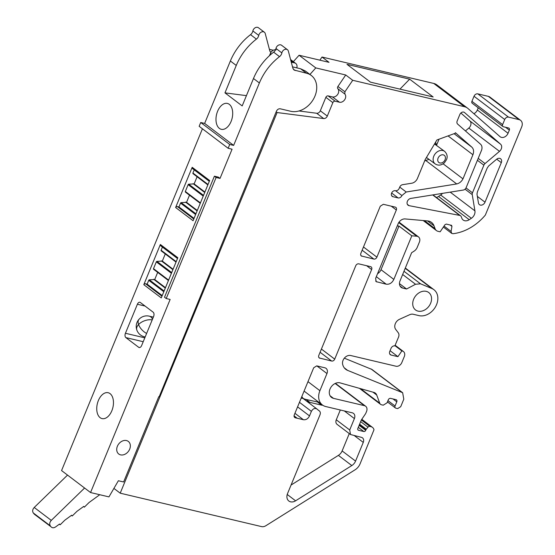<?xml version="1.0" encoding="UTF-8"?>
<svg xmlns="http://www.w3.org/2000/svg" width="555" height="555" viewBox="0 0 555 555"><rect width="100%" height="100%" fill="white"/><g stroke="black" fill="none" stroke-linecap="round" stroke-linejoin="round"><path stroke-width="0.83" d="M259.372 82.972L253.482 78.512A50.484 38.961 -52.8 0 1 273.636 52.17L279.519 56.631C270.521 63.652 263.805 72.434 259.372 82.972L233.641 145.396L229.714 144.466L228.147 148.275L232.073 149.205L220.03 178.412L218.33 177.114L214.403 176.185L216.11 177.482L220.03 178.412M202.429 128.788L61.563 470.571L90.555 492.542L170.142 299.45L166.216 298.528L164.516 297.23L214.403 176.185M139.687 347.541L138.667 347.298A3.365 2.026 -76.7 0 0 139.152 347.527A3.365 2.026 -76.7 0 0 141.629 345.55L153.596 316.523A3.365 2.026 -76.7 0 0 153.145 312.188L140.353 302.489A3.365 2.026 -76.7 0 0 139.867 302.26A3.365 2.026 -76.7 0 0 137.39 304.244L145.056 306.055M138.667 347.298L125.874 337.606L143.211 341.707M144.799 337.849L125.43 333.271A3.365 2.026 -76.7 0 0 125.874 337.606M125.43 333.271L137.39 304.244M100.143 417.686A13.292 7.999 -76.7 0 0 102.044 418.595A13.292 7.999 -76.7 0 0 112.429 409.16A13.292 7.999 -76.7 0 0 110.063 393.634A13.292 7.999 -76.7 0 0 108.163 392.725A13.292 7.999 -76.7 0 0 97.777 402.16A13.292 7.999 -76.7 0 0 100.143 417.686M192.19 167.298L175.616 207.501L193.078 220.73L209.644 180.528L192.19 167.298A1.658 1.276 -52.8 0 0 192.592 168.644L209.318 181.319M160.367 244.491L143.8 284.687L161.262 297.917L177.829 257.721L160.367 244.491M292.506 66.85L300.56 68.758L305.423 71.026L311.306 75.487A21.034 16.234 127.2 0 1 313.443 99.178A21.034 16.234 127.2 0 1 290.758 111.278L280.296 108.808C278.631 108.614 277.34 109.418 276.425 111.236L159.153 396.811L158.758 396.714L123.612 481.983L118.381 480.741L108.946 496.892L90.555 492.542M311.306 75.487A21.034 16.234 127.2 0 0 306.45 73.218L294.032 70.013L292.867 68.216L288.336 51.018A3.871 2.99 127.2 0 0 287.462 49.721A3.871 2.99 127.2 0 0 284.174 49.735A3.871 2.99 127.2 0 0 281.864 52.919A5.051 3.899 127.2 0 1 279.519 56.631M216.11 177.482L166.216 298.528M120.581 454.864A7.909 6.105 127.2 0 0 129.114 450.313A7.909 6.105 127.2 0 0 128.309 441.405A7.909 6.105 127.2 0 0 126.484 440.552A7.909 6.105 127.2 0 0 117.951 445.103A7.909 6.105 127.2 0 0 118.756 454.011A7.909 6.105 127.2 0 0 120.581 454.864M246.427 95.64L224.962 92.865L236.257 65.455L230.374 61.001L204.642 123.425L200.723 122.495L199.155 126.304L228.147 148.275M230.374 61.001A50.484 38.961 -52.8 0 1 250.527 34.653A5.051 3.899 -52.8 0 0 252.872 30.948A3.871 2.99 -52.8 0 1 255.175 27.764A3.871 2.99 -52.8 0 1 258.464 27.75L264.353 32.211A3.871 2.99 -52.8 0 1 265.221 33.508L269.758 50.699A5.051 3.899 -52.8 0 0 270.868 52.454L269.397 55.736M269.397 49.34L273.268 50.255M67.53 475.094L34.23 507.464C32.53 509.386 32.218 511.21 33.286 512.952L34.479 514.325L51.081 526.806C52.274 528.055 53.766 528.096 55.562 526.945L59.558 524.031L60.169 524.787L64.845 520.174L71.65 515.213L72.261 515.963L76.944 511.349L83.743 506.389L84.353 507.145L89.036 502.532L99.754 494.72M84.589 488.018L51.289 520.389C49.589 522.31 49.27 524.142 50.339 525.876L34.028 513.881M193.078 220.717L175.616 207.501M175.644 207.508A1.658 1.276 -52.8 0 1 177.406 206.585L178.953 206.953L180.542 203.095A0.659 0.513 -52.8 0 1 181.131 202.61L186.549 202.332L189.491 195.18M185.446 192.12L200.251 203.331L185.453 192.12A0.659 0.513 -52.8 0 1 185.335 191.468L188.138 184.662A0.659 0.513 -52.8 0 1 188.728 184.177L194.146 183.899L197.087 176.747M193.05 173.687L207.847 184.898L193.05 173.687A0.659 0.513 -52.8 0 1 192.932 173.035L194.229 169.885M161.262 297.91L143.8 284.687A1.658 1.276 -52.8 0 1 145.59 283.778L147.137 284.146L148.726 280.296A0.659 0.513 -52.8 0 1 149.316 279.81L154.727 279.526L157.675 272.38M153.631 269.314L168.429 280.525L153.638 269.314A0.659 0.513 -52.8 0 1 153.52 268.662L156.323 261.863A0.659 0.513 -52.8 0 1 156.912 261.377L162.324 261.093L165.272 253.947M161.227 250.881L176.025 262.092L161.234 250.888A0.659 0.513 -52.8 0 1 161.117 250.229L162.414 247.079M177.503 258.519L160.77 245.837A1.658 1.276 -52.8 0 1 160.388 244.505M287.462 49.721L281.579 45.26A3.871 2.99 127.2 0 0 278.284 45.274A3.871 2.99 127.2 0 0 275.981 48.458L281.864 52.919M273.636 52.17A5.051 3.899 127.2 0 0 275.981 48.458M253.482 78.512L242.188 105.922L224.962 92.865M204.642 123.425L233.641 145.396M219.385 128.399A13.292 7.999 -76.7 0 0 221.278 129.308A13.292 7.999 -76.7 0 0 231.664 119.873A13.292 7.999 -76.7 0 0 229.298 104.34A13.292 7.999 -76.7 0 0 227.397 103.431A13.292 7.999 -76.7 0 0 217.019 112.866A13.292 7.999 -76.7 0 0 219.385 128.399M200.723 122.495L229.714 144.466M298.999 110.972L316.676 113.255L323.669 118.555L277.098 112.54L120.213 493.18L261.544 526.598A6.625 5.113 127.2 0 0 265.907 525.703L355.11 469.78A10.094 7.791 127.2 0 0 360.07 463.862L374.001 429.743A6.625 5.113 127.2 0 0 372.467 427.378A6.625 5.113 127.2 0 0 370.941 426.663L369.866 426.413A1.984 1.533 127.2 0 0 367.979 427.183L366.286 429.202A1.658 1.276 127.2 0 0 365.953 429.757L365.717 430.326A1.658 1.276 127.2 0 1 363.816 431.519L358.509 430.264A1.658 1.276 127.2 0 1 358.128 430.083A1.658 1.276 127.2 0 1 357.843 428.46L361.027 420.725A6.625 5.113 127.2 0 1 361.846 419.212L365.419 413.947A3.309 2.553 127.2 0 0 365.828 413.191L366.557 411.435A5.3 4.093 127.2 0 0 365.634 406.232A5.3 4.093 127.2 0 0 364.413 405.663L333.493 398.358A8.582 6.618 127.2 0 1 331.508 397.429A8.582 6.618 127.2 0 1 330.648 387.737A8.582 6.618 127.2 0 1 339.938 382.839L373.966 392.434A6.625 5.113 127.2 0 1 375.319 393.1A6.625 5.113 127.2 0 1 376.706 395L379.752 403.214A3.975 3.066 127.2 0 0 380.584 404.352A3.975 3.066 127.2 0 0 381.507 404.782L383.248 405.192L387.064 402.805L388.299 399.808A1.984 1.533 127.2 0 1 390.581 398.372L395.986 399.656A1.984 1.533 127.2 0 1 396.45 399.871A1.984 1.533 127.2 0 1 396.79 401.82L395.063 406.01A1.984 1.533 127.2 0 0 395.41 407.96A1.984 1.533 127.2 0 0 395.868 408.175L397.671 408.605L400.717 406.69L403.797 399.212L402.652 392.718L371.947 369.45L344.329 358.169M277.098 112.54L276.175 111.839M113.907 488.407L120.213 493.18M236.257 65.455A50.484 38.961 -52.8 0 1 256.41 39.114L250.527 34.653M264.353 32.211A3.871 2.99 -52.8 0 0 261.058 32.225A3.871 2.99 -52.8 0 0 258.755 35.409A5.051 3.899 -52.8 0 1 256.41 39.114M194.042 218.386L178.953 206.953M197.129 210.9L185.481 202.075M197.302 210.477L186.549 202.332M204.726 192.467L193.078 183.643M204.899 192.044L194.146 183.899M162.226 295.579L147.137 284.146M165.307 288.1L153.666 279.276M165.48 287.677L154.727 279.526M172.903 269.668L161.262 260.843M173.084 269.244L162.324 261.093M395.167 345.279L403.45 351.551A5.051 3.899 127.2 0 1 404.324 356.497L401.813 362.588A5.051 3.899 127.2 0 1 396.006 366.231L350.677 355.512A6.625 5.113 127.2 0 0 344.662 357.788A6.625 5.113 127.2 0 0 342.629 364.233A13.251 10.226 127.2 0 0 345.786 369.339A13.251 10.226 127.2 0 0 347.624 370.386L402.652 392.718M403.45 351.551A5.051 3.899 127.2 0 0 402.278 351.003L401.855 350.906L397.942 356.664L391.095 355.047A3.309 2.553 127.2 0 1 390.332 354.687A3.309 2.553 127.2 0 1 389.756 351.44L391.053 348.297A3.309 2.553 127.2 0 1 394.862 345.911L398.539 337.107A5.051 3.899 127.2 0 0 398.247 332.743L395.708 329.406A6.625 5.113 127.2 0 1 399.454 319.326L409.722 314.685A6.625 5.113 127.2 0 1 413.218 314.262L419.039 315.635A15.235 11.759 127.2 0 0 435.474 306.866A15.235 11.759 127.2 0 0 433.92 289.703A15.235 11.759 127.2 0 0 431.901 288.545L420.53 283.813L403.978 271.277M399.461 283.619L406.565 289.002L415.535 284.264L420.53 283.813M406.565 289.002L402.701 288.087A6.625 5.113 127.2 0 1 401.168 287.372A6.625 5.113 127.2 0 1 400.023 280.879L411.637 252.705L413.974 251.235A6.625 5.113 127.2 0 0 417.228 247.357L419.4 242.091A5.3 4.093 127.2 0 0 418.484 236.895A5.3 4.093 127.2 0 0 416.743 236.236L411.817 235.806L393.842 279.415C392.038 282.988 389.499 284.576 386.225 284.195L376.318 276.688M424.464 220.647L435.085 228.695L434.017 225.823A11.926 9.206 127.2 0 0 431.519 222.395A11.926 9.206 127.2 0 0 427.607 220.925L405.088 218.934A6.625 5.113 127.2 0 0 398.115 223.818L389.95 243.631A3.302 2.553 127.2 0 0 389.943 243.638L375.617 278.395L376.193 281.649L386.225 284.195M435.085 228.695A6.625 5.113 127.2 0 0 436.473 230.596A6.625 5.113 127.2 0 0 437.999 231.31L440.136 231.81L444.957 224.72L446.317 224.067L451.631 225.392M451.326 225.247L451.957 226.371L451.083 231.428L444.028 226.086M520.569 120.331A6.625 5.113 127.2 0 0 519.036 119.616L508.526 117.133A3.309 2.56 127.2 0 0 504.717 119.519L502.622 124.604A1.984 1.533 127.2 0 0 502.969 126.554L472.27 103.285A1.984 1.533 127.2 0 1 471.923 101.336L474.019 96.258A3.309 2.56 127.2 0 1 477.827 93.871L488.338 96.355A6.625 5.113 127.2 0 1 489.871 97.069L520.569 120.331A6.625 5.113 127.2 0 1 521.714 126.831L485.341 215.083A46.37 35.791 127.2 0 1 453.005 233.71L451.728 233.391L451.083 231.428M502.969 126.554A1.984 1.533 127.2 0 0 503.427 126.762L508.533 127.969A1.984 1.533 127.2 0 1 508.99 128.184A1.984 1.533 127.2 0 1 509.337 130.134L508.04 133.276A5.703 4.405 127.2 0 1 500.159 136.773A5.703 4.405 127.2 0 1 499.972 136.62L467.969 108.502A13.251 10.226 127.2 0 0 467.525 108.142A13.251 10.226 127.2 0 0 464.466 106.713L352.716 80.288L344.912 91.783L337.919 86.483L345.723 74.987L315.802 67.911L309.933 74.446M344.842 94.031L337.849 88.731A5.051 3.899 127.2 0 1 337.731 94.336A5.051 3.899 127.2 0 1 332.487 96.924L339.48 102.224A5.051 3.899 127.2 0 0 344.731 99.636A5.051 3.899 127.2 0 0 344.842 94.031L344.912 91.783M339.48 102.224L335.137 101.197A1.984 1.533 127.2 0 0 332.854 102.633L327.311 116.085A3.365 2.595 127.2 0 1 323.669 118.555M391.643 193.029L398.101 197.92L392.954 196.706A3.309 2.553 127.2 0 1 392.191 196.345A3.309 2.553 127.2 0 1 391.615 193.098A3.309 2.553 127.2 0 1 395.424 190.712A3.309 2.553 127.2 0 0 399.232 188.318L399.732 187.104A3.309 2.553 127.2 0 1 402.59 184.69L411.741 183.226A6.625 5.113 127.2 0 0 417.45 178.398L425.213 159.556L436.91 139.985L455.454 133.186L455.405 132.694L471.805 147.11C473.72 149.011 474.095 151.557 472.922 154.741L448.052 135.899M398.101 197.92A3.309 2.553 127.2 0 0 401.91 195.533L406.211 192.002L456.703 183.948C459.408 183.296 461.496 181.596 462.981 178.863L472.922 154.741M307.976 381.653L319.902 390.692L326.964 373.55A5.3 4.093 127.2 0 0 326.049 368.353A5.3 4.093 127.2 0 0 324.821 367.785L316.738 365.87L313.693 367.785L294.268 414.918C293.789 416.403 294.143 417.36 295.336 417.797L296.96 418.186L294.039 415.973M319.902 390.692A14.576 11.246 127.2 0 0 322.427 404.983A14.576 11.246 127.2 0 0 325.792 406.558L352.258 412.816A5.3 4.093 127.2 0 1 353.479 413.385A5.3 4.093 127.2 0 1 354.395 418.581L349.705 429.972L336.274 419.795L340.312 409.992M354.437 435.696L363.268 442.39A4.634 3.58 127.2 0 0 362.464 437.839A4.634 3.58 127.2 0 0 361.395 437.34L350.51 434.523L349.705 429.972M363.268 442.39L355.561 461.101A7.604 5.869 127.2 0 1 351.821 465.555L295.593 500.811A7.576 5.848 127.2 0 1 288.85 501.012A7.576 5.848 127.2 0 1 287.539 493.589L320.013 414.793C320.644 413.031 320.367 411.699 319.18 410.797L317.647 409.625M296.96 418.186L303.412 419.726C306.034 420.038 308.067 418.761 309.51 415.91L311.383 411.352C313.048 408.529 314.956 407.786 317.12 409.132A21.201 16.359 127.2 0 0 318.424 410.27A21.201 16.359 127.2 0 0 319.18 410.797L317.71 409.68M301.101 398.337A3.975 3.066 -52.8 0 1 303.446 398.74L317.12 409.132M294.282 416.999L294.726 417.513M320.089 352.265L331.668 361.048L319.264 357.975M318.827 357.462L319.881 358.259C318.688 357.822 318.327 356.858 318.806 355.373L355.741 265.769A2.65 2.047 127.2 0 1 358.787 263.861L370.58 266.643A2.65 2.047 127.2 0 1 371.191 266.934A2.65 2.047 127.2 0 1 371.649 269.529L334.714 359.134A2.65 2.047 127.2 0 1 331.668 361.048M463.286 190.053A3.309 2.553 127.2 0 0 466.144 187.632L481.442 150.509A6.625 5.113 127.2 0 0 480.519 144.189L457.653 124.098A3.309 2.553 127.2 0 1 457.188 120.941L459.852 114.476A3.309 2.553 127.2 0 1 464.424 112.443A3.309 2.553 127.2 0 1 464.535 112.533L500.561 144.189A4.967 3.836 127.2 0 1 499.5 151.342L485.049 163.565A3.309 2.553 127.2 0 0 483.877 165.175L472.485 192.814A3.309 2.553 127.2 0 0 472.243 194.638L474.927 210.865A6.625 5.113 127.2 0 1 471.375 218.288L469.239 219.711A6.625 5.113 127.2 0 1 463.161 220.009A6.625 5.113 127.2 0 1 461.774 218.108L461.267 216.741A3.309 2.553 127.2 0 0 460.574 215.791A3.309 2.553 127.2 0 0 459.713 215.416L409.104 205.669A3.975 3.066 127.2 0 1 408.078 205.218A3.975 3.066 127.2 0 1 407.37 201.354A3.975 3.066 127.2 0 1 410.811 198.419L463.286 190.053M488.608 166L496.552 159.278A3.954 3.053 127.2 0 1 500.617 158.772A3.954 3.053 127.2 0 1 501.304 162.65L485.008 202.193A4.031 3.108 127.2 0 1 479.444 204.663A4.031 3.108 127.2 0 1 478.445 202.936L476.981 194.097L477.383 191.898L487.214 168.04L488.608 166M413.648 299.228A10.933 8.436 127.2 0 0 415.542 309.954A10.933 8.436 127.2 0 0 430.638 303.245A10.933 8.436 127.2 0 0 428.744 292.527A10.933 8.436 127.2 0 0 413.648 299.228M360.875 255.446L361.922 256.243C360.736 255.806 360.375 254.849 360.854 253.357L380.286 206.21L383.338 204.296L395.257 207.119A2.65 2.047 127.2 0 1 395.868 207.403A2.65 2.047 127.2 0 1 396.325 209.998L376.894 257.152A2.65 2.047 127.2 0 1 373.841 259.067L361.312 255.959M467.525 108.142L436.827 84.873A13.251 10.226 127.2 0 0 433.76 83.444L322.018 57.026L319.881 60.169M473.894 113.706A5.703 4.405 127.2 0 0 477.342 110.015L508.04 133.276M478.243 107.816L477.342 110.015M460.858 113.012L469.863 120.928L500.561 144.189M436.341 197.427A6.625 5.113 127.2 0 0 438.54 196.449L440.67 195.02A6.625 5.113 127.2 0 0 442.481 193.369M469.863 120.928A4.967 3.836 127.2 0 1 468.795 128.073L465.423 130.931M424.665 160.894L429.008 159.361M436.598 145.119L439.033 139.201M276.14 49.825C274.108 49.506 272.345 50.38 270.868 52.454M322.018 57.026L329.011 62.327L299.083 55.25L293.352 61.64M296.786 67.863A5.051 3.899 127.2 0 0 295.725 63.436A5.051 3.899 127.2 0 0 294.559 62.888L292.86 62.493A5.051 3.899 127.2 0 0 291.347 62.458M330.079 395.771L333.493 398.358L330.079 395.771M394.993 345.703L401.855 350.906M390.068 350.698L397.942 356.664M397.241 225.927L398.989 226.079L381.014 269.695A6.625 5.113 -52.8 0 1 377.553 273.698M411.817 235.806L398.989 226.079M352.716 80.288L345.723 74.987M299.083 55.25L315.802 67.911M346.986 64.345L370.49 82.154L433.157 96.972L409.652 79.164L346.986 64.345M337.849 88.731A1.984 1.533 -52.8 0 1 337.919 86.483M332.487 96.924L328.144 95.897A1.984 1.533 127.2 0 0 325.861 97.333L320.311 110.785L327.311 116.085M316.676 113.255A3.365 2.595 127.2 0 0 320.311 110.785M462.981 178.863L443.126 163.815M456.703 183.948L426.004 160.686M401.91 195.533L395.59 190.74M350.51 434.523L337.079 424.346A4.634 3.58 -52.8 0 1 336.274 419.795M349.275 433.587L342.13 450.924L355.561 461.101M291.056 485.056L338.39 455.377A7.604 5.869 127.2 0 0 342.13 450.924M303.217 398.448A21.201 16.359 127.2 0 0 306.055 399.468L318.82 402.25M306.582 401.112A21.201 16.359 127.2 0 0 309.891 402.375L321.623 405.15A3.309 2.553 127.2 0 0 322.663 405.164M301.823 396.589A21.201 16.359 127.2 0 0 303.578 398.844M399.961 89.126L409.652 79.164M426.913 157.821A10.094 7.791 -52.8 0 1 426.212 157.884M435.571 142.226L436.563 145.084M34.23 507.464L51.289 520.389M300.56 68.758L306.45 73.218M295.198 70.554L293.193 69.035M258.755 35.409L252.872 30.948M271.013 52.232L270.084 51.525M33.286 512.952L50.339 525.876M193.792 219.003L177.406 206.585M195.631 214.535L180.542 203.095M195.922 213.821L181.131 202.61M200.424 202.901L185.335 191.468M203.227 196.102L188.138 184.662M203.518 195.388L188.728 184.177M208.021 184.468L192.932 173.035M161.97 296.197L145.59 283.778M163.815 291.729L148.726 280.296M164.107 291.014L149.316 279.81M168.609 280.095L153.52 268.662M171.412 273.296L156.323 261.863M171.703 272.581L156.912 261.377M176.206 261.662L161.117 250.229M270.341 53.467L271.215 54.133M290.98 61.071L292.86 62.493M361.603 419.594L370.941 426.663M361.381 419.982L369.866 426.413M360.653 421.633L367.979 427.183M359.619 424.152L366.286 429.202M359.363 424.762L365.953 429.757M359.127 425.331L365.717 430.326M358.301 427.343L363.816 431.519M357.85 429.764L358.509 430.264M335.144 383.484L364.413 405.663M372.925 392.135L376.706 395M360.535 388.646L379.752 403.214M393.009 398.948L396.79 401.82M387.959 400.627L395.063 406.01M401.73 392.198L371.031 368.929M344.28 367.847L347.624 370.386M395.063 345.536L402.278 351.003M389.783 354.048L391.095 355.047M405.199 268.315L431.901 288.545M415.535 284.264L402.652 274.503M400.072 286.096L402.701 288.087M398.74 222.597L416.743 236.236M393.842 279.415L381.014 269.695M376.956 282.002L375.638 281.003M427.551 220.918L434.017 225.823M451.957 226.371L450.084 224.955M488.338 96.355L519.036 119.616M477.827 93.871L508.526 117.133M474.019 96.258L504.717 119.519M471.923 101.336L502.622 124.604M505.55 127.268L509.337 130.134M433.76 83.444L464.466 106.713M328.144 95.897L335.137 101.197M325.861 97.333L332.854 102.633M471.805 147.11L454.087 133.686M406.211 192.002L399.739 187.097M391.636 195.707L392.954 196.706M316.87 365.905L326.964 373.55M344.301 410.936L354.395 418.581M338.39 455.377L351.821 465.555M287.226 494.47L295.593 500.811M306.055 399.468L309.891 402.375M311.383 411.352L299.457 402.313M309.51 415.91L297.584 406.87M303.412 419.726L294.934 413.302M297.237 418.269L294.046 415.855M366.598 265.706L371.649 269.529M321.414 349.053L334.714 359.134M468.795 128.073L499.5 151.342M478.202 158.376L485.049 163.565M477.418 160.284L483.877 165.175M466.02 187.909L472.485 192.814M465.041 189.186L472.243 194.638M450.216 192.134L474.927 210.865M440.67 195.02L471.375 218.288M438.54 196.449L469.239 219.711M432.685 194.93L459.713 215.416M407.363 204.351L409.104 205.669M496.697 159.16L501.304 162.65M477.362 196.408L485.008 202.193M391.282 206.176L396.325 209.998M363.476 246.989L376.894 257.152M362.151 250.208L373.841 259.067M290.688 59.961L294.559 62.888M317.779 402.236L321.623 405.15M434.523 143.981L444.687 151.411C447.184 153.985 447.781 156.753 446.477 159.729L444.527 162.664C441.398 165.432 438.29 165.855 435.196 163.926A7.853 6.063 -52.8 0 1 433.788 156.191A7.853 6.063 -52.8 0 1 435.939 152.958A7.853 6.063 -52.8 0 1 444.687 151.411M435.196 163.926L426.573 157.565A7.992 6.167 -52.8 0 1 426.524 157.53A7.992 6.167 -52.8 0 1 426.455 157.481L426.524 157.53M439.324 156.246A4.489 3.462 -52.8 0 1 444.069 155.185A4.489 3.462 -52.8 0 1 445.068 159.736A4.489 3.462 -52.8 0 1 443.84 161.581A4.489 3.462 -52.8 0 1 439.102 162.643A4.489 3.462 -52.8 0 1 438.096 158.092A4.489 3.462 -52.8 0 1 439.324 156.246M136.807 329.927A10.6 6.133 161 0 1 138.583 324.522A10.6 5.834 -136.9 0 1 139.083 319.229A10.6 10.6 0 0 0 144.383 336.788A10.6 6.382 -76.7 0 0 145.202 336.885M146.61 333.458A10.6 5.834 43.1 0 1 138.583 324.522A10.6 6.133 -19 0 1 152.216 319.874M153.346 317.12L149.26 316.156A10.6 6.382 103.3 0 1 152.514 319.132M83.548 506.535L84.291 507.097M71.456 515.352L72.199 515.914M59.364 524.17L60.106 524.739M361.791 419.289L372.467 427.378M335.435 383.352L365.634 406.232M359.46 388.34L380.584 404.352M387.425 401.917L395.41 407.96M405.317 268.03L433.92 289.703M399.031 222.153L418.484 236.895M423.194 220.536L436.473 230.596M451.728 233.391L443.369 227.057M304.084 391.088L322.427 404.983M432.983 194.881L460.574 215.791M290.577 59.538L295.725 63.436M436.175 144.793L434.704 143.676M149.26 316.156A10.6 10.6 0 0 0 139.083 319.229M145.167 336.968L144.383 336.788"/></g></svg>
